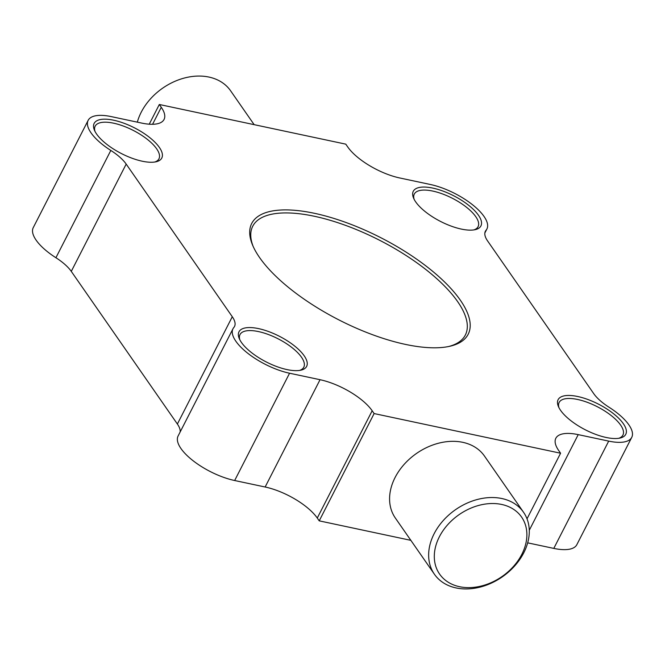 <?xml version="1.0" encoding="UTF-8"?>
<svg xmlns="http://www.w3.org/2000/svg" width="665" height="665" viewBox="0 0 665 665"><rect width="100%" height="100%" fill="white"/><g stroke="black" fill="none" stroke-linecap="round" stroke-linejoin="round"><path stroke-width="1" d="M527.021 518.825L560.587 453.222L558.633 450.413A43.425 16.475 -152.9 0 1 555.84 438.26A43.425 16.475 -152.9 0 1 578.218 434.627L608.699 441.111A44.721 16.974 27.1 0 0 631.75 437.362A44.721 16.974 27.1 0 0 628.866 424.844A44.721 16.974 27.1 0 0 609.082 407.271A34.738 13.184 -152.9 0 1 593.72 393.622L487.62 240.971A34.738 13.184 -152.9 0 1 485.383 231.245A34.738 13.184 -152.9 0 1 486.049 230.248A44.721 16.974 27.1 0 0 486.913 228.968A44.721 16.974 27.1 0 0 484.029 216.457A44.721 16.974 27.1 0 0 430.338 184.479L399.856 177.996A43.425 16.475 -152.9 0 1 347.728 146.957L345.775 144.147L159.317 104.488L161.271 107.298A43.425 16.475 -152.9 0 1 164.064 119.451A43.425 16.475 -152.9 0 1 141.687 123.083L111.205 116.599A44.721 16.974 27.1 0 0 88.154 120.34A44.721 16.974 27.1 0 0 91.038 132.859A44.721 16.974 27.1 0 0 110.822 150.44A34.738 13.184 -152.9 0 1 126.184 164.089L232.285 316.74A34.738 13.184 -152.9 0 1 234.521 326.465A34.738 13.184 -152.9 0 1 233.856 327.454A44.721 16.974 27.1 0 0 232.991 328.734A44.721 16.974 27.1 0 0 235.876 341.253A44.721 16.974 27.1 0 0 289.566 373.231L320.048 379.707A43.425 16.475 -152.9 0 1 372.176 410.754L317.272 518.043A43.425 16.475 27.1 0 0 265.144 487.004L320.048 379.707M88.154 120.34L33.25 227.638A44.721 16.974 -152.9 0 0 36.134 240.156A44.721 16.974 27.1 0 0 55.918 257.729L110.822 150.44M631.75 437.362L576.846 544.66A44.721 16.974 -152.9 0 1 553.795 548.401L608.699 441.111M527.678 542.848L553.795 548.401M560.587 453.222L374.129 413.564L319.225 520.853L410.854 540.346M319.225 520.853L317.272 518.043M289.566 373.231L234.662 480.521L265.144 487.004M234.662 480.521A44.721 16.974 -152.9 0 1 180.971 448.543A44.721 16.974 27.1 0 1 178.087 436.032L232.991 328.734M180.149 432.009A34.738 13.184 27.1 0 0 177.38 424.029L232.285 316.74M126.184 164.089L71.28 271.378L177.38 424.029M71.28 271.378A34.738 13.184 27.1 0 0 55.918 257.729M405.517 344.412A121.587 46.134 -152.9 0 1 252.617 245.185A121.587 46.134 -152.9 0 1 314.387 213.29A121.587 46.134 -152.9 0 1 444.902 282.284A121.587 46.134 -152.9 0 1 450.047 346.216A121.587 46.134 -152.9 0 1 405.517 344.412M287.047 369.599A37.996 14.414 -152.9 0 1 239.267 338.585A37.996 14.414 -152.9 0 1 258.569 328.618A37.996 14.414 -152.9 0 1 299.35 350.181A37.996 14.414 -152.9 0 1 300.962 370.156A37.996 14.414 -152.9 0 1 287.047 369.599M606.172 437.479A37.996 14.414 -152.9 0 1 558.392 406.473A37.996 14.414 -152.9 0 1 577.694 396.506A37.996 14.414 -152.9 0 1 618.483 418.061A37.996 14.414 -152.9 0 1 620.088 438.044A37.996 14.414 -152.9 0 1 606.172 437.479M142.21 161.204A37.996 14.414 -152.9 0 1 94.43 130.199A37.996 14.414 -152.9 0 1 113.732 120.232A37.996 14.414 -152.9 0 1 154.513 141.786A37.996 14.414 -152.9 0 1 156.125 161.77A37.996 14.414 -152.9 0 1 142.21 161.204M461.335 229.084A37.996 14.414 -152.9 0 1 413.555 198.079A37.996 14.414 -152.9 0 1 432.857 188.112A37.996 14.414 -152.9 0 1 473.646 209.666A37.996 14.414 -152.9 0 1 475.251 229.649A37.996 14.414 -152.9 0 1 461.335 229.084M374.129 413.564L372.176 410.754M159.317 104.488L149.234 124.189M523.538 512.258L484.477 456.065A54.281 40.931 145.2 0 0 439.632 442.948A54.281 40.931 145.2 0 0 395.085 477.503A54.281 40.931 145.2 0 0 395.334 518.018L434.395 574.211A54.281 40.931 -34.8 0 1 434.145 533.704A54.281 40.931 -34.8 0 1 478.692 499.149A54.281 40.931 -34.8 0 1 523.538 512.258A54.281 40.931 -34.8 0 1 523.787 552.765A54.281 40.931 -34.8 0 1 479.241 587.32A54.281 40.931 -34.8 0 1 434.395 574.211M448.759 346.49A119.409 45.311 27.1 0 0 465.342 335.035A119.409 45.311 27.1 0 0 426.132 269.749A119.409 45.311 27.1 0 0 314.287 216.25A119.409 45.311 27.1 0 0 252.733 226.241A119.409 45.311 27.1 0 0 253.141 246.391M154.787 162.019A35.827 13.591 27.1 0 0 158.943 158.827A35.827 13.591 27.1 0 0 147.181 139.234A35.827 13.591 27.1 0 0 113.632 123.191A35.827 13.591 27.1 0 0 95.162 126.184A35.827 13.591 27.1 0 0 95.004 131.429M473.912 229.899A35.827 13.591 27.1 0 0 478.069 226.707A35.827 13.591 27.1 0 0 466.315 207.114A35.827 13.591 27.1 0 0 432.757 191.071A35.827 13.591 27.1 0 0 414.295 194.064A35.827 13.591 27.1 0 0 414.137 199.309M618.749 438.293A35.827 13.591 27.1 0 0 622.914 435.101A35.827 13.591 27.1 0 0 611.152 415.509A35.827 13.591 27.1 0 0 577.594 399.466A35.827 13.591 27.1 0 0 559.132 402.458A35.827 13.591 27.1 0 0 558.974 407.703M299.624 370.413A35.827 13.591 27.1 0 0 303.78 367.221A35.827 13.591 27.1 0 0 292.018 347.629A35.827 13.591 27.1 0 0 258.469 331.577A35.827 13.591 27.1 0 0 239.999 334.578A35.827 13.591 27.1 0 0 239.841 339.823M254.146 124.654L230.605 90.789A54.281 40.931 145.2 0 0 185.759 77.68A54.281 40.931 145.2 0 0 141.213 112.235A54.281 40.931 145.2 0 0 137.322 122.152M439.357 536.805A49.933 37.664 145.2 0 0 459.548 586.705A49.933 37.664 145.2 0 0 521.826 554.344A49.933 37.664 145.2 0 0 501.643 504.444A49.933 37.664 145.2 0 0 439.357 536.805M486.049 230.248L484.968 232.368M578.218 434.627L529.274 530.279M152.576 124.289L161.271 107.298M486.913 228.968L484.851 232.991"/></g></svg>
